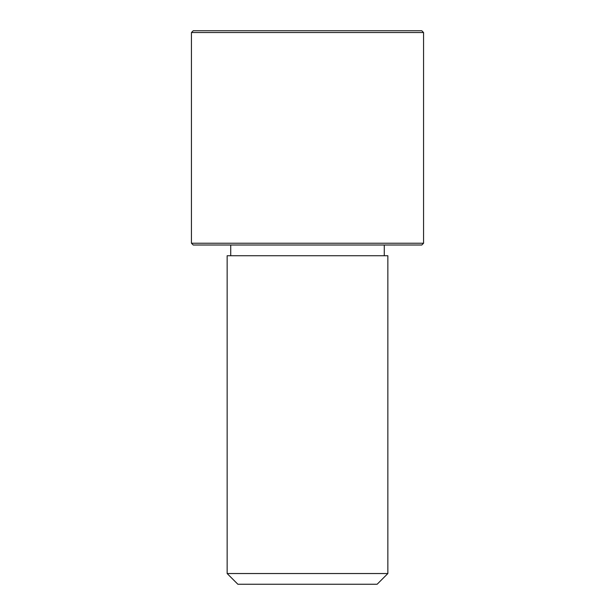 <?xml version="1.0" encoding="UTF-8"?>
<svg xmlns="http://www.w3.org/2000/svg" width="615" height="615" viewBox="0 0 615 615"><rect width="100%" height="100%" fill="white"/><g stroke="black" fill="none" stroke-linecap="round" stroke-linejoin="round"><path stroke-width="0.92" d="M236.99 255.725L387.85 255.725L387.85 573.534L227.15 573.534L227.15 255.725L236.99 255.725M227.15 573.534L237.867 584.25L377.133 584.25L387.85 573.534M191.442 243.225L193.225 245.008L421.775 245.008L423.558 243.225L423.558 32.534L191.442 32.534L191.442 243.225L423.558 243.225M191.442 32.534L193.225 30.75L421.775 30.75L423.558 32.534M384.275 255.725L384.275 245.008M230.725 255.725L230.725 245.008"/></g></svg>
